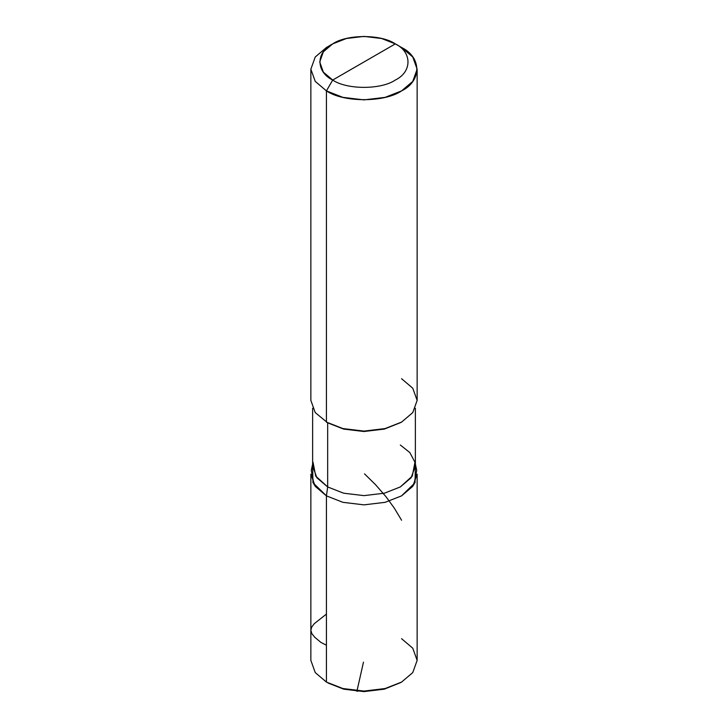 <?xml version="1.0" encoding="UTF-8"?>
<svg xmlns="http://www.w3.org/2000/svg" width="728" height="728" viewBox="0 0 728 728"><rect width="100%" height="100%" fill="white"/><g stroke="black" fill="none" stroke-linecap="round" stroke-linejoin="round"><path stroke-width="1.09" d="M401.574 682.081L384.229 689.179L364 691.6L343.771 689.179L326.426 682.081L326.426 495.868L312.958 482.71L312.631 466.311L312.958 482.71L326.426 495.868L342.897 502.329L364 504.859L385.103 502.329L401.574 495.868L412.767 486.359L417.144 474.174L417.144 660.387L412.767 672.572L401.574 682.081L385.103 688.542L364 691.072L342.897 688.542L326.426 682.081L342.897 688.542L364 691.072L385.103 688.542L401.574 682.081L412.767 672.572L417.144 660.387L412.767 648.202L401.574 638.693M327.991 682.991L343.771 689.179L364 691.6L384.229 689.179L400.782 682.536M400.327 444.999L409.846 452.589L414.969 462.271L412.294 476.085L400.327 486.941L384.402 493.193L364 495.632L343.598 493.193L327.673 486.941L326.426 495.868L342.897 502.329L364 504.859L385.103 502.329L401.574 495.868L415.042 482.71L415.37 466.311L415.042 482.71L401.574 495.868L385.103 502.329L364 504.859L342.897 502.329L326.426 495.868L315.233 486.359L310.856 474.174L310.856 660.387L315.233 672.572L326.426 682.081L326.426 495.868L342.897 502.329L364 504.859L385.103 502.329L401.574 495.868L413.959 484.639L416.725 470.352L415.37 464.118M364 61.971L332.687 80.044C315.797 71.908 315.797 52.025 332.687 43.889C346.783 34.134 381.217 34.134 395.313 43.889L332.687 80.044L326.426 90.891L342.897 97.361L364 99.882L385.103 97.361L401.574 90.891L412.767 81.381L417.144 69.196L412.767 57.011L401.574 47.502L395.313 43.889C412.203 52.025 412.203 71.908 395.313 80.044C381.217 89.799 346.783 89.799 332.687 80.044C346.783 89.799 381.217 89.799 395.313 80.044C412.203 71.908 412.203 52.025 395.313 43.889L364 61.971M415.37 408.262L415.37 465.975L411.147 477.75L400.327 486.941L384.402 493.193L364 495.632L343.598 493.193L327.673 486.941L327.673 422.832L343.598 429.074L364 431.513L384.402 429.074L400.937 422.468M401.574 422.104L384.402 429.074L364 431.513L343.598 429.074L326.426 422.104L342.897 428.565L364 431.094L385.103 428.565L401.574 422.104L412.767 412.594L417.144 400.409L412.767 388.224L401.574 378.715M417.144 69.196L417.144 400.409L412.767 412.594L401.574 422.104L385.103 428.565L364 431.094L342.897 428.565L326.426 422.104L326.426 90.891C343.334 102.593 384.666 102.593 401.574 90.891C421.849 81.127 421.849 57.266 401.574 47.502L395.313 43.889L381.59 38.502L364 36.4L346.41 38.502L332.687 43.889L323.359 51.815L319.719 61.971L323.359 72.127L332.687 80.044L326.426 90.891L315.233 81.381L310.856 69.196L315.233 57.011L326.426 47.502L315.233 57.011L310.856 69.196L315.233 81.381L326.426 90.891L326.426 422.104L327.673 422.832L315.233 412.594L310.856 400.409L310.856 69.196M313.031 462.271L315.706 476.085L327.673 486.941L326.426 495.868L314.041 484.639L311.275 470.352L312.631 466.311M312.631 408.262L312.631 465.975L316.853 477.75L327.673 486.941L327.673 422.832M326.426 645.208L320.93 642.424L314.769 637.291L311.83 633.624L310.856 630.175L311.748 626.999L314.314 623.641L326.426 614.086M363.472 662.162L356.893 691.309L358.586 690.908M401.574 520.229L394.339 508.171L386.049 496.778L375.502 484.639L364.519 473.873M312.631 464.118L311.275 470.352M332.687 43.889L326.426 47.502"/></g></svg>
